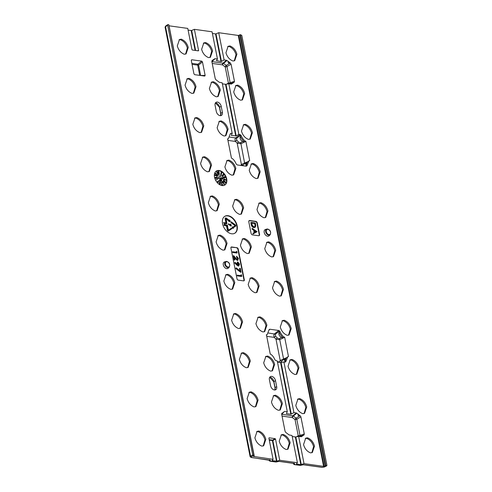 <?xml version="1.0" encoding="UTF-8"?>
<svg xmlns="http://www.w3.org/2000/svg" width="492" height="492" viewBox="0 0 492 492"><rect width="100%" height="100%" fill="white"/><g stroke="black" fill="none" stroke-linecap="round" stroke-linejoin="round"><path stroke-width="0.74" d="M231.461 228.214L228.497 230.139L227.365 225.988L227.821 226.049L226.91 224.807L226.455 225.859L226.904 225.92L227.716 230.028A0.799 0.535 59.6 0 0 228.737 230.797A0.799 0.535 59.6 0 0 228.737 230.791L231.793 228.743L231.461 228.214L228.528 230.139M226.91 224.807L226.117 226.056L226.578 226.123L227.39 230.213A0.818 0.541 59.6 0 0 228.429 230.994L228.731 230.797M231.646 233.786A9.834 6.525 59.6 0 0 234.653 233.319A9.834 6.525 59.6 0 0 236.566 223.7A9.834 6.525 59.6 0 0 228.06 215.699A9.834 6.525 59.6 0 0 224.703 216.369A9.834 6.525 59.6 0 0 223.251 226.062A9.834 6.525 59.6 0 0 231.646 233.786M234.487 233.399A9.815 6.519 59.6 0 0 236.185 223.762A9.815 6.519 59.6 0 0 227.747 215.902A9.815 6.519 59.6 0 0 224.549 216.474M222.095 185.552A8.192 5.437 59.6 0 0 224.604 185.164A8.192 5.437 59.6 0 0 226.191 177.151A8.192 5.437 59.6 0 0 219.112 170.484A8.192 5.437 59.6 0 0 216.308 171.044A8.192 5.437 59.6 0 0 215.102 179.119A8.192 5.437 59.6 0 0 222.095 185.552M224.438 185.25A8.173 5.43 59.6 0 0 225.816 177.212A8.173 5.43 59.6 0 0 218.799 170.687A8.173 5.43 59.6 0 0 216.16 171.148M270.133 234.795A3.352 2.226 -120.4 0 1 268.767 235.201A3.352 2.226 -120.4 0 1 265.797 232.273A3.352 2.226 -120.4 0 1 266.781 229.081L267.648 229.02C270.397 230.022 271.227 231.947 270.133 234.795L269.112 235.779A3.684 2.448 -120.4 0 1 267.611 236.222A3.684 2.448 -120.4 0 1 264.345 233.005A3.684 2.448 -120.4 0 1 265.428 229.5L266.781 229.081A3.352 2.226 -120.4 0 1 267.543 229.032M229.241 267.217A3.352 2.226 -120.4 0 1 227.876 267.623A3.352 2.226 -120.4 0 1 224.905 264.696A3.352 2.226 -120.4 0 1 225.889 261.504L226.757 261.443C229.506 262.439 230.336 264.364 229.241 267.217L228.22 268.195A3.684 2.448 -120.4 0 1 226.72 268.644A3.684 2.448 -120.4 0 1 223.454 265.428A3.684 2.448 -120.4 0 1 224.53 261.916L225.889 261.504A3.352 2.226 -120.4 0 1 226.652 261.449M246.037 166.167L247.045 165.687L248.921 160.909L249.69 160.65L245.877 141.388C244.02 140.534 242.402 138.51 241.031 135.312L239.973 134.544L235.594 138.055C234.862 138.947 234.844 140.085 235.533 141.456L237.212 143.313L241.412 164.506A1.39 0.996 -145.5 0 0 243.048 165.06L244.536 163.799A1.39 0.676 67 0 0 244.579 162.981L241.412 164.506L240.773 165.435M227.937 140.398L235.533 141.456A1.39 0.307 137.9 0 1 236.818 140.226L236.449 138.473A1.39 0.781 44.6 0 0 235.594 138.055M221.185 106.284A4.096 2.718 59.6 0 0 217.396 102.09A4.096 2.718 59.6 0 0 216.216 102.25A4.096 2.718 59.6 0 0 215.102 105.436L216.296 111.463A4.096 2.718 59.6 0 0 218.497 114.962A4.096 2.718 59.6 0 0 221.554 115.325A4.096 2.718 59.6 0 0 222.378 112.311L221.185 106.284L219.598 107.311L220.797 113.338A4.28 2.841 -120.4 0 1 220.6 115.669M278.767 330.476L279.561 330.95L275.305 334.351A1.39 0.756 51.4 0 0 274.511 333.883L278.767 330.476L269.88 329.24L269.056 330.052M279.561 330.95L279.831 331.245C281.203 334.443 282.814 336.473 284.671 337.321L279.573 339.726L276.012 339.246L274.333 337.389C273.638 336.018 273.657 334.886 274.395 333.988L268.404 333.035M279.13 362.327L280.206 360.439L276.012 339.246A1.39 0.307 137.9 0 1 277.297 338.016L279.179 338.76L281.473 337.481C279.179 336.11 278.404 334.369 279.142 332.26L279.831 331.245M277.396 361.675L279.185 361.921A1.39 0.996 -145.5 0 0 279.973 362.444M284.973 361.7L286.215 357.887L284.505 360.199L284.973 361.7L285.846 361.62L285.034 362.13L283.909 361.971L293.933 412.616L290.827 414.233L280.594 362.53A1.39 0.996 -145.5 0 0 280.827 362.481L280.784 362.536M274.395 389.965A4.096 2.718 -120.4 0 1 270.612 385.771L269.413 379.744A4.096 2.718 -120.4 0 1 270.532 376.552A4.096 2.718 -120.4 0 1 275.495 380.587L276.688 386.62A4.096 2.718 -120.4 0 1 275.864 389.633A4.096 2.718 -120.4 0 1 274.395 389.965M301.141 436.767L304.025 434.959L304.284 433.962L300.889 416.829L296.799 419.282A1.39 0.701 59.1 0 0 296.073 418.12A1.39 0.553 -53.2 0 0 295.034 419.578L292.31 417.536L282.057 416.109M301.498 436.656L301.018 436.755L301.498 436.656M292.223 436.552L295.335 436.982L298.65 436.429L301.018 436.755M298.65 436.429L304.038 463.636L323.576 466.354L238.251 35.436L238.768 35.338L324.099 466.281L323.576 466.354M216.498 60.645L220.994 61.549L215.527 33.911L215.982 33.843L221.449 61.445L224.106 59.932L218.712 32.718L238.251 35.436M224.106 59.932L226.474 60.264L222.974 63.16A1.39 0.781 -129.6 0 1 223.516 63.4A1.39 0.553 -53.2 0 0 222.476 64.858L225.201 66.894L228.393 83.019L226.72 84.144M231.055 64.144L234.45 81.285L230.158 82.724L226.966 66.598A1.39 0.486 -11.2 0 1 225.201 66.894A1.39 0.553 -53.2 0 1 226.24 65.436A1.39 0.701 -120.9 0 1 226.966 66.598L231.055 64.144L230.201 63.062L226.24 65.436L223.516 63.4L227.015 60.504L226.474 60.264M227.015 60.504L230.379 63.025M231.308 84.083L234.192 82.275L234.45 81.285M231.185 84.077L228.817 83.745L225.969 84.286L236.191 135.903L231.302 135.392L232.212 133.467L231.086 133.307L230.274 133.812L228.399 138.59L227.63 138.849L231.449 158.117C233.3 158.965 234.918 160.995 236.289 164.193L237.353 164.961L246.24 166.198M239.973 134.544L238.848 134.39L228.817 83.745M230.256 134.119L231.086 133.307L230.434 133.578M211.868 61.623A1.39 0.867 -133.4 0 1 211.978 61.629L215.096 58.677L212.095 60.479L211.837 61.475L215.232 78.609L215.908 79.735L219.272 82.256L222.181 82.822L232.212 133.467M215.096 58.677L217.464 59.009L216.437 60.75M197.52 50.744L198.59 50.541L194.389 29.335L212.077 31.796L217.464 59.009M198.59 50.541L198.356 50.861L198.59 50.541M169.051 25.812L187.753 28.413L191.954 49.618L192.329 50.018L198.356 50.861M253.503 456.428L273.078 459.331L268.878 438.126L269.112 437.812L275.139 438.649L275.514 439.055L272.857 440.568L276.941 461.182L272.039 460.623L273.078 459.331M304.038 463.636L300.809 464.62L296.368 464.005L297.402 462.714L279.714 460.254L275.514 439.055M297.402 462.714L292.014 435.506L289.105 434.934L285.741 432.413L285.065 431.293L281.67 414.153L281.873 413.206L282.715 412.899L281.793 413.298M281.658 414.098L284.456 411.46L282.715 412.899M284.456 411.46L281.811 414.307A1.39 0.867 46.6 0 0 281.701 414.307M290.827 414.233L286.387 413.618L287.297 411.693L284.93 411.361M287.297 411.693L277.273 361.048L275.083 360.126C273.712 356.928 272.101 354.898 270.243 354.049L266.43 334.781L267.193 334.529L269.069 329.751L269.88 329.24L269.235 329.511M284.671 337.321L288.484 356.589L287.722 356.841L285.846 361.62M284.837 362.1L285.68 361.86L285.034 362.13M296.307 412.942L296.848 413.182L293.349 416.078A1.39 0.781 50.4 0 0 292.802 415.838L296.307 412.942L293.933 412.616M296.848 413.182L298.029 414.067C297.672 415.377 298.343 415.937 300.028 415.746L298.029 414.067M300.212 415.703L300.889 416.829M276.492 281.061C279.991 282.494 282.31 285.262 283.453 289.358L281.276 295.778L279.474 296.135C275.975 294.696 273.65 291.934 272.507 287.838L274.684 281.418L276.492 281.061M260.969 202.686C264.475 204.125 266.793 206.886 267.937 210.982L265.76 217.403L263.958 217.759C260.452 216.326 258.134 213.559 256.99 209.463L259.167 203.042L260.969 202.686M253.214 163.498C256.713 164.937 259.032 167.698 260.176 171.8L257.999 178.221L256.197 178.571C252.697 177.138 250.373 174.371 249.229 170.275L251.406 163.854L253.214 163.498M245.453 124.316C248.952 125.749 251.277 128.517 252.421 132.612L250.243 139.033L248.435 139.384C244.936 137.951 242.611 135.183 241.474 131.087L243.651 124.667L245.453 124.316M237.691 85.128C241.197 86.561 243.515 89.329 244.659 93.425L242.482 99.845L240.68 100.202C237.175 98.763 234.856 96.001 233.712 91.899L235.889 85.479L237.691 85.128M229.936 45.941C233.436 47.373 235.754 50.141 236.898 54.237L234.721 60.657L232.919 61.014C229.42 59.575 227.095 56.814 225.951 52.718L228.128 46.297L229.936 45.941M283.201 434.424C286.701 435.857 289.025 438.624 290.163 442.72L287.986 449.141L286.184 449.497C282.685 448.064 280.36 445.297 279.216 441.201L281.393 434.78L283.201 434.424M275.44 395.236C278.939 396.675 281.264 399.436 282.408 403.532L280.231 409.953L278.423 410.31C274.923 408.877 272.605 406.109 271.461 402.013L273.638 395.593L275.44 395.236M267.679 356.048C271.184 357.487 273.503 360.249 274.647 364.351L272.47 370.771L270.668 371.122C267.162 369.689 264.844 366.921 263.7 362.825L265.877 356.405L267.679 356.048M259.924 316.866C263.423 318.299 265.748 321.067 266.885 325.163L264.708 331.583L262.906 331.934C259.407 330.501 257.082 327.733 255.938 323.638L258.115 317.217L259.924 316.866M244.401 238.491C247.907 239.924 250.225 242.691 251.369 246.787L249.192 253.208L247.39 253.565C243.884 252.125 241.566 249.364 240.422 245.268L242.599 238.848L244.401 238.491M258.872 431.041C262.377 432.474 264.696 435.242 265.84 439.338L263.663 445.758L261.861 446.115C258.355 444.676 256.037 441.914 254.893 437.818L257.07 431.398L258.872 431.041M243.355 352.666C246.855 354.105 249.18 356.866 250.323 360.962L248.146 367.383L246.338 367.739C242.839 366.306 240.514 363.539 239.376 359.443L241.554 353.022L243.355 352.666M227.839 274.296C231.338 275.729 233.657 278.497 234.801 282.592L232.624 289.013L230.822 289.364C227.322 287.931 224.998 285.163 223.854 281.067L226.031 274.647L227.839 274.296M212.316 195.921C215.822 197.353 218.141 200.121 219.284 204.217L217.107 210.637L215.305 210.994C211.8 209.555 209.481 206.794 208.337 202.692L210.514 196.277L212.316 195.921M196.8 117.545C200.299 118.984 202.624 121.745 203.768 125.841L201.591 132.262L199.783 132.619C196.283 131.186 193.959 128.418 192.821 124.322L194.998 117.902L196.8 117.545M181.284 39.175C184.783 40.608 187.101 43.376 188.245 47.472L186.068 53.892L184.266 54.243C180.767 52.81 178.442 50.043 177.298 45.947L179.475 39.526L181.284 39.175M202.464 61.937L205.139 75.442L204.709 76.069L194.66 74.673L193.953 73.886L191.277 60.381L191.708 59.747L201.757 61.149L202.464 61.937L198.614 65.005L197.901 64.218L201.757 61.149M191.277 60.381L191.708 59.747L191.333 60.664M237.003 247.722L231.652 246.978A1.31 0.873 59.6 0 0 231.203 247.064A1.31 0.873 59.6 0 0 230.92 248.048L237.009 278.792A1.31 0.873 59.6 0 0 238.22 280.132L243.571 280.877A1.31 0.873 59.6 0 0 243.97 280.815A1.31 0.873 59.6 0 0 244.303 279.807L238.22 249.063A1.31 0.873 59.6 0 0 237.003 247.722L231.338 247.181A1.292 0.861 59.6 0 0 231.068 247.193M252.562 234.899L258.644 235.742A1.636 1.089 59.6 0 0 259.143 235.662A1.636 1.089 59.6 0 0 259.561 234.401L257.31 223.03A1.636 1.089 59.6 0 0 255.797 221.351L249.715 220.508A1.636 1.089 59.6 0 0 249.155 220.619A1.636 1.089 59.6 0 0 248.798 221.849L251.049 233.22A1.636 1.089 59.6 0 0 252.562 234.899M189.039 78.357C192.544 79.796 194.863 82.558 196.007 86.66L193.83 93.08L192.028 93.431C188.522 91.998 186.204 89.23 185.06 85.134L187.237 78.714L189.039 78.357M204.561 156.733C208.061 158.166 210.379 160.933 211.523 165.029L209.346 171.45L207.544 171.806C204.045 170.373 201.72 167.606 200.576 163.51L202.753 157.089L204.561 156.733M220.078 235.108C223.577 236.541 225.902 239.309 227.046 243.405L224.869 249.825L223.06 250.176C219.561 248.743 217.236 245.982 216.099 241.88L218.276 235.459L220.078 235.108M235.594 313.478C239.1 314.917 241.418 317.678 242.562 321.78L240.385 328.201L238.583 328.551C235.078 327.118 232.759 324.351 231.615 320.255L233.792 313.834L235.594 313.478M251.117 391.853C254.616 393.286 256.935 396.054 258.079 400.15L255.901 406.57L254.1 406.927C250.6 405.494 248.275 402.727 247.132 398.631L249.309 392.21L251.117 391.853M205.607 42.558C209.106 43.991 211.431 46.758 212.575 50.854L210.398 57.275L208.59 57.626C205.09 56.193 202.772 53.425 201.628 49.329L203.805 42.909L205.607 42.558M213.368 81.746C216.867 83.179 219.192 85.946 220.33 90.042L218.153 96.463L216.351 96.813C212.852 95.38 210.527 92.613 209.383 88.517L211.566 82.096L213.368 81.746M221.123 120.927C224.629 122.367 226.947 125.128 228.091 129.23L225.914 135.651L224.112 136.001C220.607 134.568 218.288 131.801 217.144 127.705L219.321 121.284L221.123 120.927M228.885 160.115C232.384 161.554 234.709 164.316 235.852 168.412L233.675 174.832L231.867 175.189C228.368 173.756 226.049 170.988 224.905 166.893L227.083 160.472L228.885 160.115M236.646 199.303C240.145 200.736 242.47 203.503 243.608 207.599L241.431 214.02L239.629 214.377C236.129 212.944 233.805 210.176 232.661 206.08L234.838 199.66L236.646 199.303M252.162 277.679C255.662 279.112 257.986 281.879 259.13 285.975L256.953 292.396L255.145 292.752C251.646 291.313 249.327 288.552 248.183 284.45L250.36 278.029L252.162 277.679M268.73 241.873C272.23 243.306 274.554 246.074 275.698 250.17L273.521 256.59L271.713 256.947C268.214 255.514 265.889 252.747 264.751 248.651L266.928 242.23L268.73 241.873M284.247 320.249C287.752 321.682 290.071 324.449 291.215 328.545L289.038 334.966L287.236 335.323C283.73 333.883 281.412 331.122 280.268 327.02L282.445 320.599L284.247 320.249M292.008 359.437C295.507 360.87 297.832 363.637 298.976 367.733L296.793 374.154L294.991 374.504C291.492 373.071 289.167 370.304 288.029 366.208L290.206 359.787L292.008 359.437M299.769 398.625C303.269 400.058 305.587 402.825 306.731 406.921L304.554 413.341L302.752 413.692C299.253 412.259 296.928 409.492 295.784 405.396L297.961 398.975L299.769 398.625M307.525 437.806C311.024 439.245 313.349 442.007 314.493 446.109L312.315 452.523L310.507 452.88C307.008 451.447 304.689 448.679 303.546 444.583L305.723 438.163L307.525 437.806M225.976 218.872L229.02 221.136L228.891 221.597L230.336 221.394L229.616 220.029L229.26 220.311M225.508 218.054A0.818 0.541 59.6 0 0 225.115 218.725L226.123 223.829L226.91 223.694L226.074 218.682L229.358 220.945L229.02 221.136M225.65 225.551L224.936 224.352L224.493 224.789L224.647 225.404L224.247 224.758L224.887 224.118L225.822 224.979L225.65 225.551L225.336 225.754L224.616 224.555L224.192 224.979M224.647 225.404L224.334 225.613L223.915 224.942L224.567 224.284M224.887 224.118L224.327 224.284M225.404 223.067L224.782 223.768L225.096 223.257L224.782 223.768L223.522 222.747L225.348 222.79L225.096 223.565L223.854 222.581M230.748 224.057L231.326 225.896L231.031 226.111L228.22 224.18L228.602 223.798L231.025 225.459L230.748 224.057L230.41 224.223L230.6 225.17M231.314 221.849L231.185 222.31L234.93 225.115L235.065 225.797L232.839 227.292L232.513 226.775L232.316 228.017L233.485 228.337L233.165 227.821L235.631 226.166A0.799 0.535 59.6 0 0 235.379 224.887L231.314 221.849L230.988 222.015L230.853 222.501L234.61 225.318L234.739 225.969L232.814 227.261M232.513 226.775L231.984 228.214L233.485 228.337M227.415 226.24L227.821 226.049M225.674 182.803L225.643 182.206L224.998 181.573L224.1 181.505L223.454 180.41L224.192 180.564L223.645 180.582L224.149 181.413L224.807 181.579L224.789 181.247L225.865 182.304L225.361 183.012L224.826 181.917M224.684 181.972L223.78 181.702L223.331 180.472M223.645 180.582L224.149 180.662L223.842 180.871L223.337 180.779M224.739 181.659L224.45 181.394L224.789 181.247M224.389 184.315L223.78 182.901L222.938 182.427L222.704 181.394L223.509 182.028L224.389 184.315L223.915 184.438L223.491 183.19M223.712 183.049L222.612 182.618L222.402 181.554M218.061 178.977L216.246 179.728M217.372 178.245L217.704 177.84L216.597 178.288L215.281 177.421M217.396 178.024L216.283 178.491L214.893 177.864L215.084 177.489M218.423 172.212L218.399 171.198L219.057 172.059L219.125 174.02L219.783 174.242L218.983 174.297L218.965 172.071L218.479 171.456L218.005 172.421L218.079 171.364M219.783 174.242L218.651 174.463M218.577 174.5L218.257 174.709L218.657 174.457L216.874 171.745L218.657 174.457L218.417 171.474M218.257 174.709L216.64 172.231L217.058 171.64M217.772 175.386L215.742 173.473L215.348 173.861L215.594 173.196L217.821 175.3L217.464 175.595L215.508 173.75M217.525 176.29L215.287 175.017L214.955 175.447L215.084 174.777L217.538 176.179L217.218 176.499L215.145 175.318M218.473 182.132L217.421 182.532L218.171 182.329L217.421 182.532L217.464 181.566L219.192 180.509L218.362 181.13L218.473 182.132L217.747 182.335L217.796 181.394L219.192 180.509M219.211 180.675L218.399 181.148M220.484 183.657L219.727 184.359L220.176 183.854L219.727 184.359L219.414 183.442L219.617 181.616L220.305 181.333L220.484 183.657L220.041 184.156L219.746 183.258L219.942 181.443L220.305 181.333M222.489 184.986L221.695 184.967L221.517 181.874L221.849 181.72L222.12 184.512L222.79 184.783L222.489 184.986M226.228 180.25L223.719 179.408L224.284 179.475L224.241 178.744L226.228 180.25L224.395 179.943M224.512 179.863L223.386 179.605L223.706 179.285M223.934 179.359L224.241 178.744M224.77 177.569L225.004 177.2L224.463 176.806L224.801 176.634L225.52 176.972L224.838 177.735L224.309 177.624M225.213 177.157L224.838 177.735L225.213 177.157M225.52 176.972L223.854 178.036L222.931 177.637L223.417 177.138M223.774 177.883L224.057 177.317L225.004 177.2M223.485 174.574L222.778 174.549L223.94 174.248L223.829 175.14L222.409 175.601L222.907 176.228L222.464 176.579L221.738 175.669L223.743 175.041L223.811 174.383L222.882 174.678M223.829 175.14L222.507 175.73M221.08 172.532L221.763 172.311L221.283 174.863L220.847 174.986L221.08 172.532L221.529 172.163M220.625 175.626L220.607 176.468L218.731 175.958L220.705 176.013L220.625 175.626L220.324 175.964M221.818 180.853L220.933 179.697L220.619 180.773L219.807 179.771L220.139 179.045L219.973 179.808L220.582 180.539L220.668 179.377L221.597 179.752L221.818 180.853L221.332 181.031L221.049 180.072M220.736 180.226L220.305 180.97L219.481 179.955L220.139 179.045M220.57 180.927L220.883 180.724L220.57 180.927M220.262 180.712L220.668 179.377M222.077 177.446L222.187 177.999L218.171 177.655L218.276 178.184L221.96 178.694L222.07 179.26L223.202 178.381L222.077 177.446L221.812 177.944M257.095 231.714L253.054 233.958L252.937 233.362L254.136 232.704L253.638 230.201L252.101 229.143L251.984 228.546L252.322 228.386L257.095 231.714L253.38 233.749L253.269 233.183L254.469 232.532L253.964 230.01L252.433 228.952L252.322 228.386M258.97 235.73A1.624 1.076 59.6 0 0 259.229 234.586L256.978 223.214A1.624 1.076 59.6 0 0 255.483 221.554L249.401 220.711A1.624 1.076 59.6 0 0 249.013 220.742M255.022 227.31L253.817 227.612C252.371 227.243 251.486 226.166 251.16 224.377L250.803 222.587L251.135 222.421L255.373 223.011L255.803 225.963L255.182 227.224L254.13 227.409C252.691 227.046 251.812 225.976 251.486 224.192L251.135 222.421M241.148 274.69L241.627 275.083L241.56 276.461L237.298 275.871L237.181 275.262L241.332 275.625L241.148 274.69L240.957 275.569M239.881 268.275L240.293 268.337L241.043 272.144L240.748 272.359L235.736 268.509L236.142 267.826L240.447 271.135L239.881 268.275L239.549 268.447L240.016 270.803M239.014 265.834L238.331 266.067L236.941 265.176L234.647 262.986L235.084 262.334L237.175 264.327L236.996 263.638L237.882 261.978L239.561 264.124L238.651 265.865L234.979 262.802L235.084 262.334M236.67 263.853L237.562 262.144M237.882 261.978L237.273 262.15M243.792 280.877A1.292 0.861 59.6 0 0 243.977 279.991L237.888 249.247A1.292 0.861 59.6 0 0 236.689 247.925M236.511 251.264L236.99 251.658L236.916 253.036L232.661 252.439L232.544 251.83L236.695 252.193L236.511 251.264L236.32 252.144M237.101 259.807L237.697 258.589L236.437 257.015L236.646 256.24L238.448 258.491L237.556 260.219L237.242 260.416L234.493 257.814M237.907 260.194L237.242 260.416M237.765 260.317L238.073 260.114L237.556 260.219L235.779 258.761L234.34 257.052L234.905 259.911L234.167 260.053L233.325 255.797L233.663 255.649L235.877 258.275L237.722 259.591M165.884 26.021A0.658 0.443 55.9 0 0 165.515 26.556L250.582 456.189L252.728 454.983L253.983 455.746L168.768 24.981M325.907 465.752L326.559 465.838L326.922 465.303L241.812 35.455L240.557 34.692L325.907 465.752L324.099 466.281M279.714 460.254L276.941 461.182M254.112 455.998L253.46 456.453M252.728 454.983L167.618 25.135L165.078 27.171L165.65 26.07L167.754 24.649M325.071 465.869L239.727 34.852L238.768 35.338M324.56 466.853A0.658 0.43 -116.9 0 1 324.234 467.019L326.922 465.303M167.981 24.6L167.618 25.135L167.981 24.6L168.633 24.692M283.909 361.971L281.061 362.512L291.282 414.129M281.061 362.512L277.482 362.094M285.329 358.988L283.404 359.707L281.842 360.999A1.39 0.996 -145.5 0 1 280.206 360.439L286.258 357.838M283.404 359.707A1.39 0.781 69.6 0 0 283.527 358.853L279.727 339.658A1.39 0.713 60.7 0 0 279.253 338.724M283.072 337.776L281.473 337.481M266.732 336.331L274.333 337.389A1.39 0.307 137.9 0 1 275.618 336.159L277.297 338.016M302.383 436.066L303.238 435.217M300.028 415.746L296.073 418.12L293.349 416.078A1.39 0.553 -53.2 0 0 292.31 417.536A1.39 0.922 -82.1 0 1 292.802 415.838L281.811 414.307A1.39 0.922 97.9 0 0 281.719 414.399M303.158 435.266L299.696 436.429A1.39 0.793 71.4 0 0 299.991 435.408L304.284 433.962M299.517 436.545L299.696 436.429A1.39 1.039 56.1 0 1 298.226 435.697L295.034 419.578A1.39 0.486 -11.2 0 0 296.799 419.282L299.991 435.408A1.39 0.486 -11.2 0 1 298.226 435.697L296.553 436.822M195.133 50.412L191.197 30.529L188.085 30.098M191.197 30.529L191.659 30.461L195.619 50.479M194.389 29.335L191.659 30.461M215.527 33.911L212.415 33.481M218.712 32.718L215.982 33.843M239.727 34.852L240.557 34.692M241.031 135.312L240.348 136.321C239.61 138.436 240.385 140.177 242.673 141.542L240.459 142.791A1.39 0.713 -119.3 0 1 240.932 143.719L245.877 141.388M238.848 134.39L236.191 135.903M246.178 165.761L247.421 161.954L245.711 164.267L246.178 165.761L247.045 165.687M240.459 142.791L238.497 142.083A1.39 0.307 137.9 0 0 237.212 143.313L240.932 143.719L244.579 162.981M229.604 137.096L235.711 137.951A1.39 0.756 -128.6 0 1 236.504 138.418L240.766 135.011M244.278 141.844L242.673 141.542M247.464 161.905L244.733 162.92A1.39 0.781 -110.4 0 1 244.61 163.768L246.535 163.055M221.449 61.445L220.994 61.549M212.046 60.534L212.882 60.221M235.742 136.007L225.502 84.304L222.39 83.868L225.748 84.31M225.502 84.304L225.969 84.286M233.405 82.539L232.55 83.382M230.201 63.062C228.509 63.259 227.839 62.699 228.196 61.383M229.684 83.868L229.862 83.745A1.39 1.039 56.1 0 1 228.393 83.019A1.39 0.486 -11.2 0 0 230.158 82.724A1.39 0.793 -108.6 0 1 229.862 83.745L233.325 82.582M269.179 439.663L272.543 440.131L272.857 440.568L269.29 440.192M269.475 460.77L269.142 460.358A0.658 0.566 44.8 0 0 269.844 460.949L276.141 461.988L279.259 461.348L294.413 463.458L294.696 463.802L294.327 464.516L300.471 465.371L303.589 464.731L322.328 467.338L324.234 467.019M293.798 464.153L293.466 463.741A0.658 0.566 44.8 0 0 294.173 464.331M294.099 463.476A0.658 0.566 44.8 0 0 294.696 463.802M269.776 460.094A0.658 0.566 44.8 0 0 270.372 460.42L269.844 460.949M251.344 457.468A0.658 0.437 -82.1 0 1 251.154 457.505L250.133 456.736L250.582 456.189A0.658 0.455 60.8 0 0 251.191 456.859L251.344 457.468L270.372 460.42M218.965 172.071L218.632 172.262M218.983 174.297L218.651 174.5M218.325 172.218L218.005 172.421M216.96 172.022L216.64 172.231M216.874 171.745L216.542 171.917M217.12 171.936L216.8 172.145M215.656 173.645L215.158 173.584M215.262 175.238L214.721 175.226M214.893 177.864L216.332 177.212L217.704 177.84M216.566 178.165L217.513 177.821L216.997 177.434L215.422 177.686L216.566 178.165M217.366 178.098L217.513 177.821L216.049 177.538L215.121 177.876M216.997 177.434L216.677 177.637M216.363 177.335L216.049 177.538M216.326 179.887L215.785 180.072M217.864 182.169L218.387 182.034L218.054 182.206L218.405 181.351L217.882 181.487L217.864 182.169L218.387 182.034L218.405 181.351L217.882 181.487M217.796 181.394L217.464 181.566M218.085 181.548L217.575 181.689M217.55 182.347L218.054 182.206M220.072 183.922L220.152 182.969L219.85 183.325L220.072 183.922L220.373 183.602L220.047 183.78L219.832 183.172L220.152 182.969L219.85 183.325M220.662 182.372L220.336 182.969M220.17 182.753L220.557 182.311L220.287 181.56L219.906 181.991L220.17 182.753L220.557 182.311L220.225 182.489L219.967 181.763L219.598 182.181M219.746 183.258L219.414 183.442M219.986 182.784L219.653 182.963M219.801 181.935L219.469 182.12M219.758 184.094L220.047 183.78M219.856 182.926L220.225 182.489M222.79 184.783L221.695 184.967M222.027 184.764L221.849 181.72M223.589 182.827L223.436 182.083L222.851 181.634L223.602 182.821L223.276 182.993L222.544 181.837M222.938 182.427L222.612 182.618M224.241 184.242L223.915 184.438M223.436 182.083L223.11 182.274M224.1 181.505L223.78 181.702M225.643 182.206L225.311 182.391M225.477 182.637L225.139 182.821M224.469 179.057L224.493 179.549L225.613 179.924L224.469 179.057M223.719 179.408L223.386 179.605M224.29 179.605L223.965 179.801M224.303 179.789L223.977 179.986M225.096 177.397L225.33 177.015L224.53 176.966M224.094 177.71L224.389 177.145L224.094 177.71L223.466 177.12M224.506 177.649L222.931 177.637M223.257 177.452L223.669 176.812M223.079 175.318L223.743 175.041L223.811 174.383L223.11 174.365L223.94 174.248M222.778 176.37L222.083 175.496M221.283 174.863L221.615 172.471L221.283 172.661M221.179 174.795L220.847 174.986M220.908 176.265L218.786 176.216M220.582 180.539L220.865 179.949L220.539 180.133M219.973 179.808L220.188 179.279L219.887 179.475M219.807 179.771L219.481 179.955M221.474 179.918L221.148 180.115M221.658 180.828L221.332 181.031M237.218 252.827L232.661 252.439M232.987 252.242L232.876 251.664M237.421 259.635L237.697 258.589M238.03 258.405L236.763 256.818L236.437 257.015M234.905 259.911L234.167 260.053M234.493 259.856L233.663 255.649M236.763 256.818L236.646 256.24M238.872 265.957L238.331 266.067M238.558 265.293L239.149 264.038L238.017 262.556L237.433 263.823L238.848 265.25M238.239 265.465L238.817 264.222L237.697 262.617M234.979 262.802L234.647 262.986M236.996 263.638L236.664 263.823M239.149 264.038L238.817 264.222M241.043 272.144L236.068 268.318L235.736 268.509M236.068 268.318L236.142 267.826M241.861 276.258L237.298 275.871M237.63 275.668L237.513 275.089M224.247 224.758L223.915 224.942M225.57 224.936L225.244 225.121M225.447 225.354L225.108 225.533M224.807 222.938L225.17 223.276L224.807 222.938M223.897 222.815L223.571 223.011M224.561 222.907L224.235 223.104M224.647 223.22L224.315 223.411M225.164 223.085L224.838 223.27M231.326 225.896L228.552 223.989L228.22 224.18M251.652 222.987L252.218 225.305L254.032 226.898L254.991 226.652L255.366 225.613L255.059 223.46L251.652 222.987M254.13 227.409L253.817 227.612M255.059 223.46L251.701 223.239M254.61 226.867L255.04 225.797L254.733 223.663M255.366 225.613L255.04 225.797M254.825 232.335L256.234 231.566L254.432 230.324L254.825 232.335M252.433 228.952L252.101 229.143M253.964 230.01L253.638 230.201M254.469 232.532L254.136 232.704M253.269 233.183L252.937 233.362M253.38 233.749L253.054 233.958M254.825 232.329L255.883 231.744L254.524 230.81M256.234 231.566L255.883 231.744M218.503 177.483L218.276 178.184M218.602 177.981L221.96 178.694M222.286 178.498L222.396 179.045M231.185 222.31L230.853 222.501M232.316 228.017L231.984 228.214M229.358 220.945L228.891 221.597M229.229 221.4L230.336 221.394M229.616 220.029L229.487 220.484L226.209 218.03A0.799 0.535 59.6 0 0 225.447 218.54L226.455 223.632L226.123 223.829M226.455 223.632L226.91 223.694M226.455 225.859L226.117 226.056M226.904 225.92L226.578 226.123M200.681 75.51A0.818 0.4 89.6 0 0 200.687 75.467L205.139 75.442M179.045 39.834L180.386 39.698C183.885 41.137 186.204 43.899 187.347 47.995L185.607 54.108M186.8 79.021L188.141 78.886C191.646 80.319 193.965 83.087 195.109 87.182L193.368 93.295M194.561 118.209L195.902 118.074C199.401 119.507 201.726 122.274 202.87 126.37L201.123 132.483M202.323 157.397L203.663 157.262C207.163 158.695 209.481 161.462 210.625 165.558L208.885 171.671M210.078 196.585L211.419 196.449C214.924 197.882 217.243 200.65 218.387 204.746L216.646 210.859M217.839 235.773L219.18 235.637C222.679 237.07 225.004 239.832 226.148 243.934L224.401 250.041M225.6 274.954L226.941 274.819C230.44 276.258 232.759 279.019 233.903 283.121L232.162 289.228M233.356 314.142L234.696 314.007C238.196 315.44 240.52 318.207 241.664 322.303L239.924 328.416M241.117 353.33L242.458 353.194C245.957 354.627 248.282 357.395 249.426 361.491L247.679 367.604M248.872 392.518L250.219 392.382C253.718 393.815 256.037 396.583 257.181 400.679L255.44 406.792M256.633 431.705L257.974 431.57C261.473 433.003 263.798 435.771 264.942 439.866L263.202 445.98M203.368 43.216L204.709 43.087C208.208 44.52 210.533 47.281 211.677 51.383L209.93 57.49M211.13 82.404L212.47 82.269C215.97 83.708 218.294 86.469 219.432 90.565L217.692 96.678M218.885 121.592L220.225 121.456C223.731 122.889 226.049 125.657 227.193 129.753L225.453 135.866M226.646 160.779L227.987 160.644C231.486 162.077 233.811 164.845 234.955 168.94L233.208 175.054M234.407 199.967L235.748 199.832C239.247 201.265 241.572 204.032 242.71 208.128L240.969 214.241M242.162 239.155L243.503 239.02C247.009 240.453 249.327 243.22 250.471 247.316L248.731 253.429M249.924 278.343L251.264 278.208C254.764 279.64 257.088 282.408 258.232 286.504L256.486 292.617M257.685 317.524L259.026 317.389C262.525 318.828 264.85 321.59 265.988 325.692L264.247 331.799M265.44 356.712L266.781 356.577C270.286 358.016 272.605 360.777 273.749 364.873L272.008 370.986M273.201 395.9L274.542 395.765C278.041 397.198 280.366 399.965 281.51 404.061L279.763 410.174M280.963 435.088L282.303 434.953C285.803 436.386 288.121 439.153 289.265 443.249L287.525 449.362M227.698 46.605L229.038 46.469C232.538 47.902 234.856 50.67 236 54.766L234.26 60.879M235.453 85.793L236.793 85.657C240.299 87.09 242.618 89.858 243.761 93.954L242.021 100.067M244.782 141.837C243.109 140.976 241.633 139.138 240.348 136.321M243.214 124.974L244.555 124.839C248.054 126.278 250.379 129.039 251.523 133.141L249.776 139.248M247.421 161.954L248.921 160.909M250.975 164.162L252.316 164.027C255.815 165.46 258.134 168.227 259.278 172.323L257.537 178.436M258.731 203.35L260.071 203.214C263.571 204.647 265.895 207.415 267.039 211.511L265.299 217.624M266.492 242.538L267.832 242.402C271.332 243.835 273.657 246.603 274.8 250.699L273.054 256.812M274.247 281.725L275.594 281.59C279.093 283.023 281.412 285.791 282.556 289.886L280.815 296M283.583 337.77C281.91 336.909 280.428 335.077 279.142 332.26M282.008 320.913L283.349 320.778C286.848 322.211 289.173 324.978 290.317 329.074L288.576 335.187M286.215 357.887L287.722 356.841M289.77 360.095L291.11 359.959C294.61 361.399 296.934 364.16 298.072 368.262L296.332 374.369M297.525 399.283L298.872 399.147C302.371 400.586 304.689 403.348 305.833 407.444L304.093 413.557M305.286 438.47L306.627 438.335C310.126 439.768 312.451 442.536 313.595 446.631L311.854 452.745M274.862 389.984L275.108 387.647A4.28 2.841 -120.4 0 1 274.917 389.978M222.378 112.311L220.668 113.517L220.545 115.675M227.003 261.744A2.872 1.907 59.6 0 0 225.398 264.087A2.872 1.907 59.6 0 0 228.048 267.021A2.872 1.907 59.6 0 0 229.653 264.678A2.872 1.907 59.6 0 0 227.003 261.744M267.894 229.321A2.872 1.907 59.6 0 0 266.289 231.664A2.872 1.907 59.6 0 0 268.94 234.604A2.872 1.907 59.6 0 0 270.551 232.261A2.872 1.907 59.6 0 0 267.894 229.321M215.453 102.908A4.28 2.841 -120.4 0 1 215.644 102.926A4.28 2.841 -120.4 0 1 219.598 107.311L215.422 102.957M275.305 334.351L275.618 336.159M274.395 333.988A1.39 0.781 -135.4 0 1 275.243 334.406M279.573 339.726A1.39 0.676 67 0 0 279.179 338.76M293.392 463.378L293.466 463.741L293.773 463.433M253.337 455.653L251.191 456.859M269.77 377.216A4.28 2.841 -120.4 0 1 273.915 381.62L275.108 387.647L276.688 386.62M274.979 387.825L273.786 381.798L275.495 380.587M281.842 360.999L280.827 362.481M269.069 459.995L269.142 460.358L269.45 460.051M276.479 461.238L272.402 440.629L272.543 440.131L275.139 438.649M292.217 436.521L295.581 436.988M295.803 436.964L301.27 464.571M300.809 464.62L295.335 436.982M238.497 142.083L236.818 140.226M242.618 165.693L243.048 165.06M212.224 63.431L222.476 64.858A1.39 0.922 -82.1 0 1 222.974 63.16L211.978 61.629A1.39 0.922 97.9 0 0 211.886 61.715M214.623 58.776L211.824 61.42M321.952 467.289A0.658 0.437 -82.1 0 0 322.131 467.375L322.131 467.375A0.658 0.437 -82.1 0 0 322.328 467.338M303.257 464.719A0.658 0.437 -82.1 0 0 303.392 464.768L303.392 464.768A0.658 0.437 -82.1 0 0 303.589 464.731M300.095 465.321A0.658 0.437 -82.1 0 0 300.274 465.414L300.274 465.414A0.658 0.437 -82.1 0 0 300.471 465.371M326.756 465.813L324.425 466.988L322.131 467.375L303.392 464.768L300.274 465.414L294.13 464.559A0.658 0.437 -82.1 0 0 294.327 464.516M294.038 463.402A0.658 0.437 -82.1 0 0 294.216 463.495L294.216 463.495A0.658 0.437 -82.1 0 0 294.413 463.458M278.933 461.336A0.658 0.437 -82.1 0 0 279.062 461.385L279.062 461.385A0.658 0.437 -82.1 0 0 279.259 461.348M275.772 461.939A0.658 0.437 -82.1 0 0 275.95 462.025L275.95 462.025A0.658 0.437 -82.1 0 0 276.141 461.988M294.019 463.156L294.271 463.507L279.062 461.385L275.95 462.025L269.807 461.17A0.658 0.437 -82.1 0 0 270.003 461.133M269.714 460.02A0.658 0.437 -82.1 0 0 269.893 460.112L269.893 460.112A0.658 0.437 -82.1 0 0 270.083 460.069M237.888 249.247L238.22 249.063M243.977 279.991L244.303 279.807M231.338 247.181L231.652 246.978M249.401 220.711L249.715 220.508M255.483 221.554L255.797 221.351M256.978 223.214L257.31 223.03M259.229 234.586L259.561 234.401M219.045 173.036L218.712 173.215M216.597 178.288L216.283 178.491M218.288 180.982L217.962 181.154M235.779 258.761L235.459 258.958M237.267 264.979L236.941 265.176M251.486 224.192L251.16 224.377M255.139 223.878L254.813 224.063M234.93 225.115L234.61 225.318M235.065 225.797L234.739 225.969M226.394 218.725L226.068 218.922M225.447 218.54L225.115 218.725M227.716 230.028L227.39 230.213M191.868 63.376L197.901 64.218A0.818 0.541 97.9 0 0 197.692 65.129L192.065 64.347M199.721 75.374L197.692 65.129L198.614 65.005L200.601 75.497M228.737 230.797L228.429 230.994M250.133 456.736L165.078 27.171M269.807 461.17L268.946 459.977M294.13 464.559L293.275 463.366M168.854 24.815L254.204 455.863M251.154 457.505L269.948 460.125L269.696 459.774M219.475 107.49L220.668 113.517M273.786 381.798L269.739 377.259M217.944 182.569L218.251 182.366M219.955 184.346L220.262 184.149M220.102 183.129L220.41 182.926M219.746 181.493L220.065 181.32M224.088 177.944L224.395 177.741M225.047 177.649L225.354 177.452M223.343 175.496L223.651 175.3M223.036 174.34L223.362 174.168M225.028 223.731L225.336 223.528M254.874 227.427L255.182 227.224M225.65 217.925L225.324 218.097M227.501 139.119L228.399 138.59M266.295 335.052L267.193 334.529"/></g></svg>
